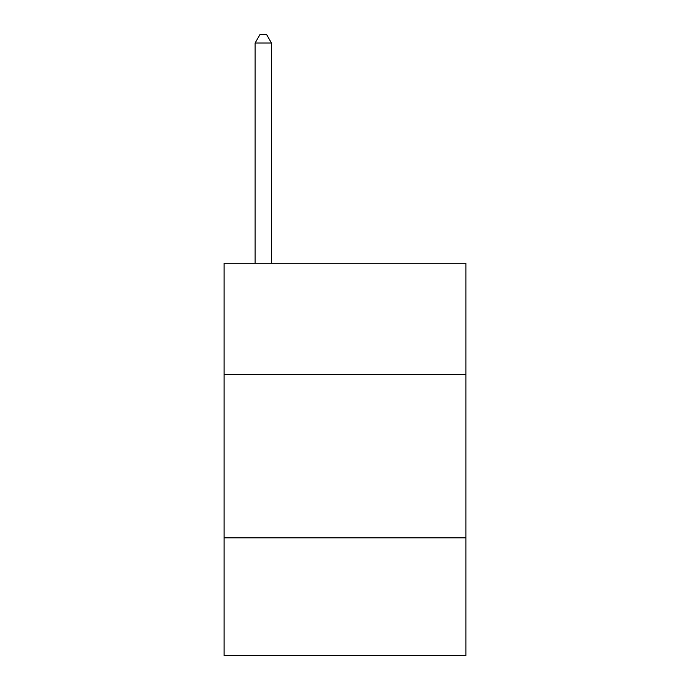 <?xml version="1.0" encoding="UTF-8"?>
<svg xmlns="http://www.w3.org/2000/svg" width="690" height="690" viewBox="0 0 690 690"><rect width="100%" height="100%" fill="white"/><g stroke="black" fill="none" stroke-linecap="round" stroke-linejoin="round"><path stroke-width="1.03" d="M465.931 374.42L465.931 263.287L224.069 263.287L224.069 374.42L465.931 374.42L465.931 655.5L224.069 655.5L224.069 374.42M465.931 537.838L224.069 537.838M271.463 263.287L271.463 42.996L255.119 42.996L255.119 263.287M255.119 42.996L260.018 34.5L266.556 34.5L271.463 42.996"/></g></svg>
